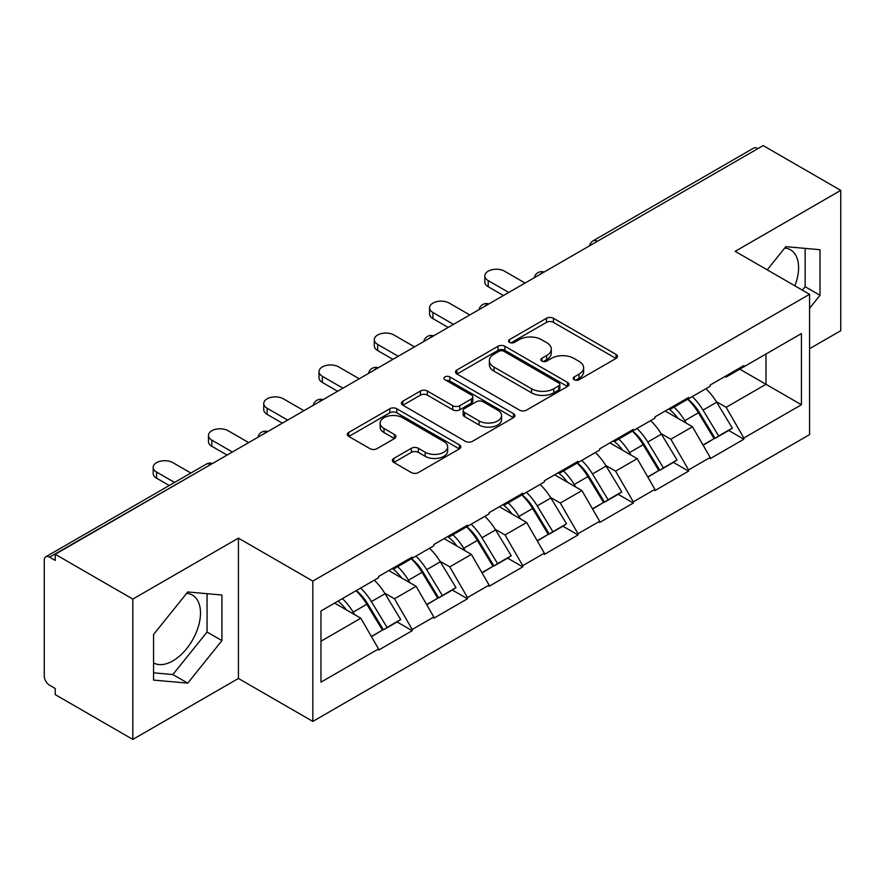 <?xml version="1.0" encoding="UTF-8"?>
<svg xmlns="http://www.w3.org/2000/svg" width="885" height="885" viewBox="0 0 885 885"><rect width="100%" height="100%" fill="white"/><g stroke="black" fill="none" stroke-linecap="round" stroke-linejoin="round"><path stroke-width="1.33" d="M574.232 379.753A3.44 1.991 0 0 0 579.1 379.753L616.048 358.425A4.923 2.843 0 0 0 617.487 356.412A4.923 2.843 0 0 0 616.048 354.409L553.446 318.268A4.923 2.843 0 0 0 546.487 318.268L509.539 339.597A3.44 1.991 0 0 0 508.532 341.002A3.44 1.991 0 0 0 509.539 342.406A3.44 1.991 0 0 0 514.406 342.406L519.196 339.652A15.742 9.082 0 0 1 541.454 339.652L546.664 342.661A15.742 9.082 0 0 1 551.278 349.088A15.742 9.082 0 0 1 546.664 355.516L541.885 358.27A3.44 1.991 0 0 0 540.879 359.675A3.44 1.991 0 0 0 541.885 361.08A3.44 1.991 0 0 0 546.753 361.08L551.532 358.325A15.742 9.082 0 0 1 573.79 358.325L579.011 361.334A15.742 9.082 0 0 1 583.624 367.762A15.742 9.082 0 0 1 579.011 374.189L574.232 376.944A3.44 1.991 0 0 0 573.214 378.349A3.44 1.991 0 0 0 574.232 379.753L574.232 376.944M153.559 662.931A39.084 22.567 120 0 0 172.863 660.874A39.084 22.567 120 0 0 198.395 626.425A39.084 22.567 120 0 0 192.41 595.107A39.084 22.567 120 0 0 186.635 593.337M784.718 248.043A39.084 22.567 -60 0 1 790.493 249.813A39.084 22.567 -60 0 1 794.874 285.811M393.814 458.419A4.923 2.843 0 0 0 392.376 460.421A4.923 2.843 0 0 0 393.814 462.435L411.381 472.579A4.923 2.843 0 0 0 418.328 472.579L459.37 448.883A4.923 2.843 0 0 0 460.808 446.87A4.923 2.843 0 0 0 459.37 444.867L396.768 408.726A4.923 2.843 0 0 0 389.82 408.726L348.778 432.411A4.923 2.843 0 0 0 347.34 434.424A4.923 2.843 0 0 0 348.778 436.427L369.996 448.684A4.923 2.843 0 0 0 376.944 448.684L394.511 438.54A4.923 2.843 0 0 0 395.949 436.526A4.923 2.843 0 0 0 394.511 434.524L383.99 428.451A13.153 7.6 0 0 1 380.141 423.074A13.153 7.6 0 0 1 388.261 416.061A13.153 7.6 0 0 1 402.598 417.709L443.805 441.504A13.153 7.6 0 0 1 447.666 446.87A13.153 7.6 0 0 1 439.535 453.894A13.153 7.6 0 0 1 425.198 452.246L418.328 448.275A4.923 2.843 0 0 0 411.381 448.275L393.814 458.419L393.814 462.435M238.419 538.135L132.827 599.09L55.235 554.287L763.158 145.582L840.75 190.375L735.169 251.34L809.565 294.296L312.825 581.091L238.419 538.135L238.419 678.463L312.825 721.419L312.825 581.091M519.539 410.131A4.923 2.843 0 0 0 526.498 410.131L567.528 386.435A4.923 2.843 0 0 0 568.978 384.422A4.923 2.843 0 0 0 567.528 382.42L504.937 346.278A4.923 2.843 0 0 0 497.978 346.278L456.937 369.974A4.923 2.843 0 0 0 455.498 371.977A4.923 2.843 0 0 0 456.937 373.99L519.539 410.131M446.317 380.506A3.44 1.991 0 0 1 449.812 380.992L449.812 376.899L513.455 413.638A4.923 2.843 0 0 1 514.893 415.651A4.923 2.843 0 0 1 513.455 417.654L472.413 441.349A4.923 2.843 0 0 1 465.455 441.349L402.852 405.208L402.852 401.193A4.923 2.843 0 0 0 401.414 403.195A4.923 2.843 0 0 0 402.852 405.208M402.852 401.193L420.419 391.048A4.923 2.843 0 0 1 427.378 391.048L452.766 405.706A4.923 2.843 0 0 0 459.724 405.706L471.373 398.98A4.923 2.843 0 0 0 472.811 396.978A4.923 2.843 0 0 0 471.373 394.964L444.934 379.709A3.44 1.991 0 0 1 443.927 378.304A3.44 1.991 0 0 1 446.051 376.468A3.44 1.991 0 0 1 449.812 376.899M312.825 721.419L809.565 434.623L809.565 294.296M356.29 590.561A33.575 19.381 -120 0 1 367.784 604.001L383.426 629.832L397.066 621.956L412.211 630.695L412.211 629.467L394.489 598.791L384.676 593.116M412.211 630.695L378.548 650.132L378.548 648.904L320.967 682.147L320.967 610.96L378.548 577.717L378.548 576.489L412.211 557.052L412.211 558.28L433.816 545.802L433.816 544.574L467.479 525.148L467.479 526.365L489.095 513.886L489.095 512.669L522.747 493.233L522.747 494.461L544.363 481.982L544.363 480.754L578.027 461.317L578.027 462.545L599.643 450.067L599.643 448.839L633.295 429.402L633.295 430.63L654.911 418.151L654.911 416.935L688.574 397.498L688.574 398.726L710.19 386.247L710.19 385.019L743.842 365.582L743.842 366.81L801.423 333.568L801.423 404.755L743.842 437.998L726.131 407.31L716.319 401.646M687.933 399.091A33.575 19.381 -120 0 1 699.427 412.532L715.069 438.363L728.709 430.486L743.842 439.226L743.842 437.998M743.842 439.226L710.19 458.662L710.19 457.434L688.574 469.913L670.852 439.226L661.04 433.562M632.653 431.006A33.575 19.381 -120 0 1 644.147 444.447L659.801 470.278L673.441 462.401L688.574 471.141L688.574 469.913M688.574 471.141L654.911 490.578L654.911 489.35L633.295 501.828L615.584 471.141L605.771 465.477M577.385 462.921A33.575 19.381 -120 0 1 588.879 476.351L604.521 502.193L618.161 494.317L633.295 503.056L633.295 501.828M633.295 503.056L599.643 522.482L599.643 521.254L578.027 533.732L560.305 503.045L550.492 497.381M522.106 494.826A33.575 19.381 -120 0 1 533.6 508.267L549.253 534.097L562.893 526.221L578.027 534.96L578.027 533.732M578.027 534.96L544.363 554.397L544.363 553.169L522.747 565.648L505.036 534.96L495.224 529.296M466.837 526.741A33.575 19.381 -120 0 1 478.331 540.182L493.974 566.013L507.614 558.136L522.747 566.876L522.747 565.648M522.747 566.876L489.095 586.312L489.095 585.085L467.479 597.563L449.768 566.876L439.945 561.212M411.569 558.656A33.575 19.381 -120 0 1 423.052 572.086L438.706 597.928L452.346 590.052L467.479 598.791L467.479 597.563M467.479 598.791L433.816 618.217L433.816 616.989L412.211 629.467M393.427 567.893L394.489 568.513L412.211 558.28M394.489 598.791L416.105 586.312L388.825 570.559M433.816 616.989L416.105 586.312M448.695 535.989L449.768 536.598L467.479 526.365M449.768 566.876L471.373 554.397L444.093 538.644M489.095 585.085L471.373 554.397M503.974 504.074L505.036 504.682L522.747 494.461M505.036 534.96L526.652 522.482L499.372 506.729M544.363 553.169L526.652 522.482M559.243 472.159L560.305 472.778L578.027 462.545M560.305 503.045L581.921 490.578L554.641 474.825M599.643 521.254L581.921 490.578M614.522 440.254L615.584 440.863L633.295 430.63M615.584 471.141L637.2 458.662L609.909 442.909M654.911 489.35L637.2 458.662M669.79 408.339L670.852 408.947L688.574 398.726M670.852 439.226L692.468 426.747L665.188 410.994M710.19 457.434L692.468 426.747M757.837 148.647L597.331 241.317M595.074 242.623A7.511 4.337 120 0 1 596.977 241.107A7.511 4.337 60 0 0 593.227 240.731L753.732 148.072A7.511 4.337 60 0 1 757.483 148.437M725.069 376.424L726.131 377.043L743.842 366.81M726.131 407.31L765.99 384.3L765.99 354.022L801.423 333.568M739.771 369.167L801.423 404.755M809.565 348.712L840.75 330.713L840.75 190.375M132.827 599.09L132.827 739.417L55.235 694.625L55.235 688.486L49.56 685.211A7.511 4.337 -120 0 1 44.25 676.007L44.25 560.227A7.511 4.337 -120 0 1 45.81 556.787A7.511 4.337 -120 0 1 49.56 557.152L55.235 560.426L55.235 554.287M132.827 739.417L238.419 678.463M320.967 641.227L360.826 618.217L334.607 603.083M378.548 648.904L360.826 618.217M698.641 413.129L700.4 414.147M643.373 445.044L645.132 446.062M588.105 476.96L589.853 477.966M532.825 508.864L534.584 509.882M477.557 540.779L479.305 541.797M422.278 572.695L424.037 573.701M367.01 604.599L368.757 605.617M809.565 308.301L820.019 295.302L820.019 249.714L785.836 246.661L767.207 269.837M221.936 595.019L187.753 591.965L153.559 634.501L153.559 680.089L187.753 683.143L221.936 640.607L221.936 595.019M575.604 380.24L579.011 378.282A15.742 9.082 0 0 0 583.624 371.855L583.624 367.762M551.278 349.088L551.278 353.181A15.742 9.082 0 0 1 546.664 359.609L543.257 361.567M615.982 358.458L553.446 322.361A4.923 2.843 0 0 0 546.487 322.361L510.91 342.893M567.462 386.468L504.937 350.372A4.923 2.843 0 0 0 497.978 350.372L457.003 374.023M558.833 385.827A3.44 1.991 0 0 0 559.851 384.422A3.44 1.991 0 0 0 558.833 383.017L503.886 351.301A3.44 1.991 0 0 0 499.018 351.301L493.974 354.21A15.742 9.082 0 0 0 489.372 360.637A15.742 9.082 0 0 0 493.974 367.054L531.542 388.747A15.742 9.082 0 0 0 553.8 388.747L558.833 385.827L558.833 389.92A3.44 1.991 0 0 0 559.851 388.515L559.851 384.422M489.372 360.637L489.372 364.72A15.742 9.082 0 0 0 493.974 371.147L493.974 367.054M558.833 389.92L553.8 392.829A15.742 9.082 0 0 1 531.542 392.829L493.974 371.147M402.918 405.241L420.419 395.141L420.419 391.048M472.811 396.978L472.811 401.071A4.923 2.843 0 0 1 471.373 403.073L459.724 409.799A4.923 2.843 0 0 1 452.766 409.799L427.378 395.141A4.923 2.843 0 0 0 420.419 395.141M449.812 380.992L513.388 417.698M479.106 420.917A13.153 7.6 0 0 0 493.443 422.565A13.153 7.6 0 0 0 501.574 415.552A13.153 7.6 0 0 0 497.713 410.175L483.199 401.79A4.923 2.843 0 0 0 476.241 401.79L464.592 408.516A4.923 2.843 0 0 0 463.154 410.529A4.923 2.843 0 0 0 464.592 412.532L479.106 420.917L479.106 425.01A13.153 7.6 0 0 0 493.443 426.659A13.153 7.6 0 0 0 501.574 419.645L501.574 415.552M463.154 410.529L463.154 414.623A4.923 2.843 0 0 0 464.592 416.625L464.592 412.532M479.106 425.01L464.592 416.625M447.666 446.87L447.666 450.963A13.153 7.6 0 0 1 439.535 457.976A13.153 7.6 0 0 1 425.198 456.339L418.328 452.368A4.923 2.843 0 0 0 411.381 452.368L393.88 462.468M380.141 423.074L380.141 427.167A13.153 7.6 0 0 0 383.99 432.544L383.99 428.451M394.445 438.573L383.99 432.544M459.304 448.916L396.768 412.808A4.923 2.843 0 0 0 389.82 412.808L348.845 436.471M802.385 290.147L805.14 286.707L805.14 248.386M805.14 286.707L820.019 295.302M153.559 672.821L172.863 674.547L207.057 632.012L207.057 593.691M207.057 632.012L221.936 640.607M172.863 674.547L187.753 683.143M488.21 280.589L488.21 286.729A11.527 6.649 180 0 1 484.836 282.016L484.836 275.888A11.527 6.649 0 0 0 488.21 280.589L508.753 292.448M525.059 283.045L504.505 271.175A11.527 6.649 0 0 0 491.949 269.737A11.527 6.649 0 0 0 484.836 275.888M705.92 388.714A41.086 23.718 60 0 1 716.684 402.255L703.044 410.131A41.086 23.718 -120 0 0 692.269 396.591M703.044 410.131L718.686 435.962L732.326 428.086L716.684 402.255M715.069 438.363L718.686 435.962M728.709 430.486L732.326 428.086M668.783 408.925A33.575 19.381 60 0 1 678.043 418.417M674.027 407.122A41.086 23.718 60 0 1 684.791 420.663L686.34 423.207M703.155 445.243L714.084 438.617L698.431 412.786A41.086 23.718 -120 0 0 687.667 399.246M714.084 438.617L703.011 445.011M488.21 286.729L503.443 295.524M432.931 312.505L432.931 318.633A11.527 6.649 180 0 1 429.557 313.932L429.557 307.792A11.527 6.649 0 0 0 432.931 312.505L453.485 324.364M469.78 314.96L449.237 303.09A11.527 6.649 0 0 0 436.67 301.652A11.527 6.649 0 0 0 429.557 307.792M650.641 420.618A41.086 23.718 60 0 1 661.405 434.159L647.765 442.035A41.086 23.718 -120 0 0 637.001 428.495M647.765 442.035L663.418 467.877L677.058 460.001L661.405 434.159M659.801 470.278L663.418 467.877M673.441 462.401L677.058 460.001M613.504 440.83A33.575 19.381 60 0 1 622.774 450.332M618.759 439.037A41.086 23.718 60 0 1 629.523 452.578L631.06 455.122M647.875 477.159L658.805 470.532L643.163 444.701A41.086 23.718 -120 0 0 632.399 431.161M658.805 470.532L647.743 476.926M432.931 318.633L448.164 327.439M377.663 344.409L377.663 350.548A11.527 6.649 180 0 1 374.289 345.847L374.289 339.707A11.527 6.649 0 0 0 377.663 344.409L398.206 356.279M414.512 346.865L393.958 335.006A11.527 6.649 0 0 0 381.402 333.556A11.527 6.649 0 0 0 374.289 339.707M595.373 452.534A41.086 23.718 60 0 1 606.136 466.074L592.496 473.951A41.086 23.718 -120 0 0 581.733 460.41M592.496 473.951L608.139 499.782L621.779 491.905L606.136 466.074M604.521 502.193L608.139 499.782M618.161 494.317L621.779 491.905M558.236 472.745A33.575 19.381 60 0 1 567.495 482.248M563.48 470.942A41.086 23.718 60 0 1 574.243 484.482L575.792 487.038M592.607 509.074L603.537 502.448L587.894 476.606A41.086 23.718 -120 0 0 577.12 463.065M603.537 502.448L592.463 508.831M377.663 350.548L392.896 359.343M322.383 376.324L322.383 382.464A11.527 6.649 180 0 1 319.009 377.751L319.009 371.623A11.527 6.649 0 0 0 322.383 376.324L342.938 388.183M359.233 378.78L338.69 366.91A11.527 6.649 0 0 0 326.123 365.472A11.527 6.649 0 0 0 319.009 371.623M540.093 484.449A41.086 23.718 60 0 1 550.868 497.99L537.217 505.866A41.086 23.718 -120 0 0 526.453 492.325M537.217 505.866L552.871 531.697L566.511 523.82L550.868 497.99M549.253 534.097L552.871 531.697M562.893 526.221L566.511 523.82M502.968 504.66A33.575 19.381 60 0 1 512.227 514.152M508.211 502.857A41.086 23.718 60 0 1 518.975 516.398L520.513 518.942M537.328 540.978L548.258 534.352L532.615 508.521A41.086 23.718 -120 0 0 521.851 494.98M548.258 534.352L537.195 540.746M322.383 382.464L337.616 391.258M267.115 408.239L267.115 414.368A11.527 6.649 180 0 1 263.741 409.666L263.741 403.527A11.527 6.649 0 0 0 267.115 408.239L287.658 420.098M303.964 410.695L283.41 398.825A11.527 6.649 0 0 0 270.854 397.387A11.527 6.649 0 0 0 263.741 403.527M484.825 516.353A41.086 23.718 60 0 1 495.589 529.894L481.949 537.77A41.086 23.718 -120 0 0 471.185 524.23M481.949 537.77L497.591 563.612L511.242 555.736L495.589 529.894M493.974 566.013L497.591 563.612M507.614 558.136L511.242 555.736M447.688 536.564A33.575 19.381 60 0 1 456.948 546.067M452.932 534.772A41.086 23.718 60 0 1 463.707 548.313L465.244 550.857M482.059 572.894L492.989 566.267L477.347 540.436A41.086 23.718 -120 0 0 466.572 526.896M492.989 566.267L481.916 572.661M267.115 414.368L282.348 423.174M211.836 440.144L211.836 446.283A11.527 6.649 180 0 1 208.462 441.582L208.462 435.442A11.527 6.649 0 0 0 211.836 440.144L232.39 452.014M248.685 442.6L228.142 430.741A11.527 6.649 0 0 0 215.575 429.291A11.527 6.649 0 0 0 208.462 435.442M429.546 548.269A41.086 23.718 60 0 1 440.321 561.809L426.681 569.686A41.086 23.718 -120 0 0 415.906 556.145M426.681 569.686L442.323 595.517L455.963 587.64L440.321 561.809M438.706 597.928L442.323 595.517M452.346 590.052L455.963 587.64M392.42 568.48A33.575 19.381 60 0 1 401.679 577.982M397.664 566.677A41.086 23.718 60 0 1 408.427 580.217L409.976 582.772M426.78 604.809L437.721 598.183L422.068 572.341A41.086 23.718 -120 0 0 411.304 558.8M437.721 598.183L426.647 604.566M211.836 446.283L227.08 455.078M156.568 472.059L156.568 478.199A11.527 6.649 180 0 1 153.193 473.486L153.193 467.357A11.527 6.649 0 0 0 156.568 472.059L174.566 482.447M190.861 473.033L172.863 462.645A11.527 6.649 0 0 0 160.307 461.207A11.527 6.649 0 0 0 153.193 467.357M374.278 580.184A41.086 23.718 60 0 1 385.041 593.724L371.401 601.601A41.086 23.718 -120 0 0 360.637 588.06M371.401 601.601L387.055 627.432L400.695 619.555L385.041 593.724M383.426 629.832L387.055 627.432M397.066 621.956L400.695 619.555M338.048 601.103A33.575 19.381 60 0 1 346.4 609.887M342.384 598.592A41.086 23.718 60 0 1 353.159 612.132L354.697 614.677M371.512 636.713L382.442 630.087L366.799 604.256A41.086 23.718 -120 0 0 356.024 590.715M382.442 630.087L371.379 636.481M156.568 478.199L169.245 485.511M210.42 464.691L49.56 557.152M211.98 463.795A7.511 4.337 -60 0 0 210.066 464.492A7.511 4.337 -120 0 0 206.316 464.116L45.81 556.787M539.806 274.527A7.511 4.337 120 0 1 541.708 273.022A7.511 4.337 -60 0 1 543.611 272.326M484.526 306.442A7.511 4.337 120 0 1 486.44 304.927A7.511 4.337 -60 0 1 488.343 304.241M429.258 338.358A7.511 4.337 120 0 1 431.161 336.842A7.511 4.337 -60 0 1 433.075 336.145M373.979 370.262A7.511 4.337 120 0 1 375.893 368.757A7.511 4.337 -60 0 1 377.795 368.06M318.711 402.177A7.511 4.337 120 0 1 320.613 400.662A7.511 4.337 -60 0 1 322.527 399.976M263.431 434.092A7.511 4.337 120 0 1 265.345 432.577A7.511 4.337 -60 0 1 267.248 431.88M579.011 378.282L579.011 374.189M541.885 361.08L541.885 358.27M546.664 359.609L546.664 355.516M509.539 342.406L509.539 339.597M546.487 322.361L546.487 318.268M553.446 322.361L553.446 318.268M616.048 358.425L616.048 354.409M456.937 373.99L456.937 369.974M497.978 350.372L497.978 346.278M504.937 350.372L504.937 346.278M567.528 386.435L567.528 382.42M531.542 392.829L531.542 388.747M553.8 392.829L553.8 388.747M427.378 395.141L427.378 391.048M452.766 409.799L452.766 405.706M459.724 409.799L459.724 405.706M471.373 403.073L471.373 398.98M513.455 417.654L513.455 413.638M411.381 452.368L411.381 448.275M418.328 452.368L418.328 448.275M425.198 456.339L425.198 452.246M394.511 438.54L394.511 434.524M348.778 436.427L348.778 432.411M389.82 412.808L389.82 408.726M396.768 412.808L396.768 408.726M459.37 448.883L459.37 444.867M698.431 412.786L684.791 420.663M643.163 444.701L629.523 452.578M587.894 476.606L574.243 484.482M532.615 508.521L518.975 516.398M477.347 540.436L463.707 548.313M422.068 572.341L408.427 580.217M366.799 604.256L353.159 612.132M593.227 240.731A7.511 7.511 0 0 0 589.609 245.776M544.12 272.038A7.511 7.511 0 0 0 534.341 277.68M488.841 303.953A7.511 7.511 0 0 0 479.062 309.595M433.573 335.858A7.511 7.511 0 0 0 423.793 341.51M378.304 367.773A7.511 7.511 0 0 0 368.514 373.415M323.025 399.688A7.511 7.511 0 0 0 313.246 405.33M267.757 431.592A7.511 7.511 0 0 0 257.977 437.245M212.477 463.508A7.511 7.511 0 0 0 206.316 464.116"/></g></svg>
